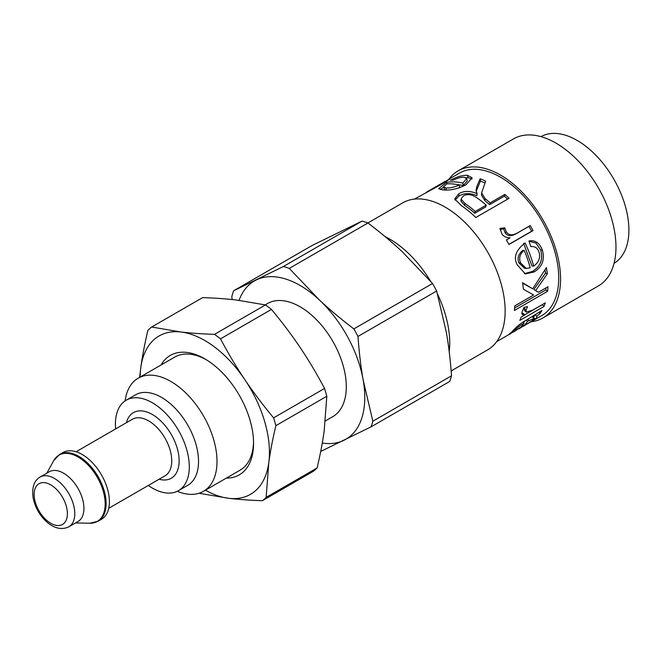 <?xml version="1.0" encoding="UTF-8"?>
<svg xmlns="http://www.w3.org/2000/svg" width="662" height="662" viewBox="0 0 662 662"><rect width="100%" height="100%" fill="white"/><g stroke="black" fill="none" stroke-linecap="round" stroke-linejoin="round"><path stroke-width="0.99" d="M459.196 185.012A82.287 47.507 -120 0 0 446.684 183.895L443.441 186.949L445.799 187.917C449.837 188.24 454.306 187.272 459.196 185.012L459.709 187.354L457.442 188.389M443.441 186.949L445.005 189.994M440.321 189.531L443.523 187.189M465.866 177.664L468.183 177.664L472.039 179.038M455.506 184.276L463.309 185.468L467.273 180.908L466.685 178.591L464.079 177.234C461.257 177.068 457.707 178.012 453.437 180.056L450.383 180.23C456.648 176.837 462.341 175.19 467.455 175.281L472.097 177.788L465.99 184.789C457.69 189.026 449.846 190.714 442.456 189.845L438.658 188.645L446.486 182.431A82.287 47.507 60 0 1 462.804 183.117L466.685 178.591M447.107 183.862L446.486 182.431M463.309 185.468L462.804 183.117M526.265 268.466L524.436 268.209L518.917 262.88C517.096 258.403 518.321 254.282 522.575 250.526L524.122 250.253C519.877 254.043 518.694 258.254 520.572 262.88L526.265 268.466L530.179 267.787A82.287 47.507 -120 0 0 524.122 250.253M529.012 241.167L535.963 243.103L540.672 250.004C543.245 259.463 540.44 266.62 532.256 271.486L524.37 273.654M523.609 243.393L531.892 265.859L533.638 266.149C538.918 262.293 540.688 257.559 538.951 251.941C537.503 247.919 534.797 246.148 530.833 246.62L528.938 240.968C535.078 239.859 539.538 242.871 542.327 249.996C544.991 259.752 542.228 267.076 534.035 271.95L525.314 273.911L517.229 264.817C513.224 257.444 515.847 250.162 525.082 242.954A82.287 47.507 60 0 1 533.638 266.149M522.608 283.154L532.711 288.798L546.382 267.597A82.287 47.507 60 0 1 547.342 273.836L535.674 290.535L538.372 292.265L547.946 286.745A82.287 47.507 60 0 1 547.639 291.255L514.399 310.453A82.287 47.507 -120 0 0 514.697 305.935L533.63 295.004L523.443 289.253A82.287 47.507 -120 0 0 522.525 282.674L532.711 288.798M533.63 295.004L529.012 292.397M545.985 287.871L545.811 289.964L514.597 307.987M545.058 269.806L545.513 273.092L533.829 289.493L538.372 292.265M545.811 289.964L547.639 291.255M533.829 289.493L535.674 290.535M545.513 273.092L547.342 273.836M542.261 304.603L543.924 306.506L519.852 320.4A82.287 47.507 -120 0 0 521.102 317.09L524.726 315.004A82.287 47.507 -120 0 0 524.751 314.922L522.988 313.25L521.813 313.374M542.203 304.727L524.676 314.847M524.734 307.209L524.469 310.495L526.273 312.108L532.645 310.155L545.289 302.857A82.287 47.507 60 0 1 543.924 306.506M524.751 314.922L522.268 314.599L521.929 312.414L524.014 307.35L527.531 306.655L526.05 310.188L526.273 312.108M532.314 320.565L533.721 318.571L527.283 321.393C527.333 323.164 520.266 328.294 525.28 325.108L532.314 320.565M526.331 320.16L527.283 321.393M524.734 321.095L523.493 322.518M522.864 325.166L523.435 326.101L525.28 325.108M535.393 314.913L532.91 317.47M511.594 332.134L511.925 332.746C507.795 335.543 507.754 335.27 511.8 331.935C516.401 326.796 521.068 322.973 525.818 320.458L541.971 310.47A82.287 47.507 60 0 1 539.927 313.647L536.832 316.221M496.707 341.625L508.797 334.641M523.137 322.063L524.064 323.246C520.878 324.918 517.783 327.285 514.771 330.355C512.355 332.365 512.537 332.531 515.301 330.859L511.925 332.746C507.795 335.543 507.754 335.27 511.8 331.935M514.192 329.502L514.771 330.355C512.355 332.365 512.537 332.531 515.301 330.859M523.41 326.068L522.227 326.747C518.081 329.469 517.75 329.527 521.242 326.912L524.064 323.246M514.068 331.604L521.242 326.912M535.599 314.789L536.518 315.956C537.47 316.486 536.94 317.57 534.913 319.216L527.647 323.718M539.108 312.613L539.927 313.647M506.413 239.95L510.013 237.84A82.287 47.507 -120 0 0 509.947 237.724C506.256 237.741 503.6 236.5 501.978 234.009L499.942 228.398L504.816 227.844L506.281 231.824C508.739 235.399 512.496 235.755 517.56 232.883L530.204 225.585A82.287 47.507 60 0 1 533.034 230.599L508.962 244.493A82.287 47.507 -120 0 0 506.397 239.925L510.013 237.84M500.1 229.375L503.716 228.92L505.106 232.792C507.489 236.26 511.213 236.549 516.277 233.678L528.921 226.379L531.66 231.237L508.904 244.377M531.66 231.237L533.034 230.599M528.921 226.379L530.204 225.585M503.716 228.92L504.816 227.844M461.025 199.08L461.05 201.306L464.749 205.477A79.672 46.001 60 0 1 474.77 213.263L485.734 206.925L486.214 205.146A82.287 47.507 -120 0 0 476.93 197.822C471.7 194.28 467.132 193.685 463.234 196.035L461.025 199.08L464.898 203.433A82.287 47.507 60 0 1 475.242 211.476L486.214 205.146M474.77 213.263L475.242 211.476M476.177 191.376L480.447 181.049L484.907 182.969M455.001 200.123L458.907 196.076C464.062 192.948 470.061 192.816 476.888 195.695L477.054 193.552L476.061 190.234L476.847 186.543L480.14 178.773A82.287 47.507 60 0 1 485.635 181.181L481.63 192.899L485.18 198.708A82.287 47.507 60 0 1 490.17 202.862L504.841 194.388A82.287 47.507 60 0 1 509.053 198.319L475.804 217.508A82.287 47.507 -120 0 0 461.431 205.667L454.72 198.972L458.692 193.834C463.847 190.697 469.937 190.623 476.963 193.61L477.054 193.552M481.63 192.899L481.489 195.158L484.865 200.627L489.69 204.649L504.37 196.167L507.597 199.154M480.447 181.049L480.14 178.773M476.888 195.695L476.963 193.61M504.37 196.167L504.841 194.388M489.69 204.649L490.17 202.862M426.303 192.294L443.739 182.315M445.559 181.934L445.162 181.363L428.149 191.186M445.385 181.636L447.09 180.387C451.724 177.73 450.218 178.839 442.572 183.713L414.429 199.105M447.338 180.792L447.09 180.387L449.755 178.856M448.877 179.212L459.387 173.146A82.287 47.507 60 0 1 541.673 220.653A82.287 47.507 60 0 1 541.673 315.666L530.336 322.212M367.89 222.962L402.67 202.878A84.893 49.013 60 0 1 487.563 251.891A84.893 49.013 60 0 1 487.563 349.917L451.145 370.952M385.077 236.607A84.893 49.013 60 0 1 430.614 281.276M437.532 294.118A84.893 49.013 60 0 1 449.217 351.812M448.935 179.179A84.893 49.013 60 0 1 458.079 170.887A84.893 49.013 60 0 1 542.981 219.9A84.893 49.013 60 0 1 542.972 317.925A84.893 49.013 60 0 1 531.222 321.699M458.079 170.887L513.497 138.896A84.893 49.013 60 0 1 598.39 187.909A84.893 49.013 60 0 1 598.39 285.934L542.972 317.925M125.11 400.891A65.306 37.701 60 0 1 138.176 378.201A65.306 37.701 60 0 1 203.482 415.91A65.306 37.701 60 0 1 203.482 491.312A65.306 37.701 60 0 1 177.3 491.287M253.538 441.777A65.306 37.701 60 0 1 240.033 470.21L203.482 491.312M138.176 378.201L174.727 357.099A65.306 37.701 60 0 1 206.105 359.615M265.172 304.884L267.473 303.56A65.306 37.701 60 0 1 332.771 341.261A65.306 37.701 60 0 1 332.771 416.663L325.356 420.949M320.805 450.988A103.181 59.572 60 0 0 321.335 451.128L371.043 426.866L449.705 381.453A103.181 59.572 60 0 0 451.517 375.801L372.847 421.214L363.19 380.112C360.848 366.864 359.118 352.3 357.985 336.437L436.647 291.023L446.304 332.125C448.646 345.382 450.383 359.938 451.517 375.801M353.864 328.915C340.947 319.067 329.436 309.411 319.349 299.944L289.286 268.4L367.948 222.986C380.873 232.825 392.376 242.482 402.471 251.957L432.526 283.493L353.864 328.915A103.181 59.572 60 0 1 357.985 336.437M283.369 266.521L233.653 290.784L312.315 245.37L362.031 221.108L283.369 266.521A103.181 59.572 60 0 1 289.286 268.4M362.031 221.108A103.181 59.572 60 0 1 367.948 222.986M432.526 283.493A103.181 59.572 60 0 1 436.647 291.023M232.081 299.53L231.849 296.435A103.181 59.572 60 0 1 233.653 290.784M372.847 421.214A103.181 59.572 60 0 1 371.043 426.866M239.065 300.333A91.422 52.786 60 0 1 256.285 279.935A91.422 52.786 60 0 1 319.349 299.944A91.422 52.786 60 0 1 363.19 380.112A91.422 52.786 60 0 1 343.959 440.288A91.422 52.786 60 0 1 322.286 443.035M115.643 428.918A52.24 30.162 60 0 1 126.235 400.179A52.24 30.162 60 0 1 178.475 430.341A52.24 30.162 60 0 1 178.475 490.666A52.24 30.162 60 0 1 148.288 485.469M40.092 477.054L49.253 471.774A28.731 16.591 60 0 1 77.984 488.357A28.731 16.591 60 0 1 77.984 521.54L68.831 526.828A28.731 16.591 -120 0 0 68.831 493.645A28.731 16.591 -120 0 0 40.092 477.054C34.11 480.504 31.776 487.389 33.1 497.7C35.243 508.093 40.332 516.633 48.367 523.303C55.484 528.706 62.311 529.881 68.831 526.828M62.907 452.576A38.528 22.243 60 0 1 101.435 474.819A38.528 22.243 60 0 1 101.435 519.314L98.15 521.209A38.528 22.243 -120 0 0 98.15 476.723A38.528 22.243 -120 0 0 59.621 454.471L62.907 452.576M126.235 400.179L135.47 394.85A52.24 30.162 60 0 1 187.71 425.012A52.24 30.162 60 0 1 187.71 485.337L178.475 490.666M226.371 478.096A68.964 39.811 -120 0 0 253.05 451.095A68.964 39.811 -120 0 0 253.563 443.3A68.964 39.811 -120 0 0 204.798 358.845A68.964 39.811 -120 0 0 161.065 364.985M205.452 490.17A91.422 52.786 -120 0 0 228.746 498.312A91.422 52.786 -120 0 0 268.772 462.804A91.422 52.786 -120 0 0 244.824 379.64A91.422 52.786 -120 0 0 180.842 331.985A91.422 52.786 -120 0 0 140.816 367.493A91.422 52.786 -120 0 0 140.154 377.067M199.303 493.173A103.181 59.572 -120 0 0 199.56 493.356L228.746 498.312C238.56 499.471 249.773 500.265 262.384 500.695L313.341 471.278A103.181 59.572 -120 0 0 317.106 467.943L266.149 497.361L268.772 462.804C270.278 451.6 272.636 439.22 275.855 425.674A103.181 59.572 -120 0 0 273.605 417.863C262.715 404.747 253.116 392.003 244.824 379.64C236.5 367.286 228.39 353.682 220.496 338.836L271.453 309.419C282.343 322.535 291.942 335.278 300.234 347.649C308.558 359.996 316.668 373.6 324.562 388.445L273.605 417.863M151.656 327.028L202.622 297.61C215.233 298.041 226.445 298.835 236.26 299.994L265.445 304.942L214.488 334.368C201.877 333.929 190.656 333.135 180.842 331.985L151.656 327.028A103.181 59.572 -120 0 0 147.899 330.363C144.688 343.909 142.322 356.288 140.816 367.493L139.649 377.357M220.496 338.836A103.181 59.572 -120 0 0 214.488 334.368M262.384 500.695A103.181 59.572 -120 0 0 266.149 497.361M275.855 425.674L326.813 396.257A103.181 59.572 -120 0 0 324.562 388.445M271.453 309.419A103.181 59.572 -120 0 0 265.445 304.942M326.813 396.257L324.181 430.813C322.684 442.017 320.317 454.389 317.106 467.943M614.063 263.31A73.143 42.227 -120 0 0 628.9 230.012A73.143 42.227 -120 0 0 597.174 156.621A73.143 42.227 -120 0 0 540.928 136.637M446.436 190.002L445.799 187.917M468.183 177.664L467.455 175.281M518.917 262.88L520.572 262.88M532.256 271.486L534.035 271.95M540.672 250.004L542.327 249.996M524.254 308.674L526.05 310.188M527.788 319.316L528.739 320.549M521.937 326.209L522.227 326.747M533.498 317.024L534.913 319.216M516.277 233.678L517.56 232.883M505.106 232.792L506.281 231.824M464.749 205.477L464.898 203.433M476.971 188.744L476.847 186.543M458.907 196.076L458.692 193.834M484.865 200.627L485.18 198.708M439.518 185.443L439.262 184.955M76.072 451.765L132.334 419.278A32.653 18.85 60 0 1 164.987 438.128A32.653 18.85 60 0 1 164.987 475.829L108.725 508.317M159.087 479.238A37.875 21.871 -120 0 0 179.046 458.212A37.875 21.871 -120 0 0 154.618 415.918A37.875 21.871 -120 0 0 126.434 422.687M34.548 498.933A23.509 13.571 60 0 1 55.716 488.606A23.509 13.571 60 0 1 62.038 524.693A23.509 13.571 60 0 1 34.548 498.933M46.82 473.181L53.721 460.636A38.288 22.103 60 0 1 97.248 477.244A38.288 22.103 60 0 1 89.867 523.237L98.15 521.209M532.207 316.51L533.721 318.571M512.578 331.166L513.091 332.001M53.721 460.636L59.621 454.471M75.551 522.947L89.867 523.237"/></g></svg>
